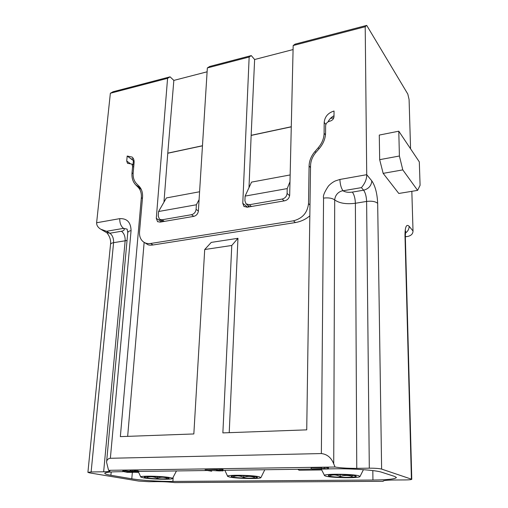 <?xml version="1.0" encoding="UTF-8"?>
<svg xmlns="http://www.w3.org/2000/svg" width="508" height="508" viewBox="0 0 508 508"><rect width="100%" height="100%" fill="white"/><g stroke="black" fill="none" stroke-linecap="round" stroke-linejoin="round"><path stroke-width="0.76" d="M333.813 117.748L330.365 118.485M134.004 160.471L133.394 160.598L127.191 156.032L126.714 161.03L127.508 163.316L131.82 164.059L132.62 166.351L132.01 172.872C131.616 177.857 132.855 181.851 135.731 184.861L138.055 187.179C140.557 189.782 141.656 193.294 141.332 197.714L120.352 436.626L193.84 433.953L204.711 249.523L231.775 245.472L222.866 432.899L306.73 429.857L310.553 165.748C310.699 160.896 312.522 156.407 316.014 152.286L319.265 148.546C323.329 143.732 325.431 138.544 325.571 132.988L325.628 125.781C325.882 123.482 327.196 121.964 329.571 121.234L330.06 121.133C332.442 120.402 333.756 118.885 334.004 116.58L334.029 111.023C328.098 112.865 324.822 116.649 324.193 122.377L324.098 133.293C323.971 138.455 322.015 143.275 318.237 147.745L314.992 151.486C311.22 155.937 309.251 160.782 309.086 166.021L308.521 203.581C307.461 212.738 302.444 218.484 293.465 220.821L150.597 243.491C147.904 243.884 145.555 243.383 143.542 241.979C140.57 239.706 139.236 236.322 139.529 231.845L142.526 197.491C142.869 192.71 141.681 188.912 138.97 186.099L136.646 183.782C133.966 180.988 132.81 177.273 133.179 172.637L134.093 162.744C134.271 160.287 133.623 158.401 132.137 157.08L127.191 156.032M383.242 480.93L383.083 481.133C383.464 480.473 387.153 480.098 394.157 480.003L405.53 479.927C409.442 479.876 411.524 479.66 411.772 479.279L381.622 469.087C379.19 468.471 375.088 468.166 369.303 468.179L366.611 201.435C366.395 196.463 365.398 192.716 363.626 190.189L361.41 187.63L343.021 190.779C342.1 190.589 335.394 192.418 334.709 199.904L333.718 463.836C331.273 457.664 327.152 454.235 321.361 453.555L323.564 198.095C322.802 196.069 324.421 192.049 328.428 186.049C330.625 183.725 332.956 182.004 335.426 180.892L339.903 179.457L366.725 174.689C366.801 179.045 365.03 183.363 361.41 187.63M383.197 481.305L174.79 482.6C169.488 481.965 163.678 481.647 157.366 481.641L148.863 481.698L138.582 481.051L89.599 472.885L87.909 472.357L91.123 471.964L103.651 471.792C107.702 471.729 109.823 471.462 110.007 471.005L108.566 470.319L335.07 467.023C340.633 467.957 347.866 468.401 356.762 468.351L369.303 468.179M328.46 468.878L334.34 468.801C352.774 468.497 375.996 470.211 381.679 472.23L394.786 476.479L396.411 477.507C395.408 479.019 387.591 479.863 372.948 480.041L172.904 481.432C159.804 481.552 140.71 480.346 131.782 478.803L110.884 475.285C106.826 474.593 104.781 473.932 104.756 473.31C105.073 472.408 109.493 471.881 118.027 471.729L122.961 471.659M138.748 471.449L206.858 470.522M223.126 470.306L311.639 469.106M311.131 468.967L324.301 468.535L328.46 468.979L311.995 469.202L311.131 468.967L311.144 467.76L321.488 467.614M321.475 468.573L321.488 467.36L324.314 467.316L328.466 467.766L328.46 468.979M216.503 469.621L205.27 469.043L205.207 470.173L206.743 470.154L206.807 469.017M217.919 468.922L216.535 468.909L216.478 470.052L217.862 470.065L217.919 468.922L220.872 469.132L223.158 469.64L223.018 470.897L207.848 470.389L211.677 471.202L211.709 470.63M123.285 470.262L122.841 470.345L122.746 471.424L123.196 471.341L123.285 470.262L123.927 470.218L124.885 470.389L124.79 471.468L124.377 471.532M124.365 471.659L125.044 471.83L124.86 470.687M125.133 470.757L129.978 471.284M125.044 471.83L131.559 472.256L129.934 471.805L130.023 470.725L131.026 470.713M132.385 470.167L131.077 470.148L130.988 471.234L132.296 471.253L132.385 470.167L138.773 471.126L138.316 472.351L133.153 472.237M381.622 469.087L377.673 203.365C377.215 193.491 375.26 185.992 371.812 180.873L366.725 174.689L365.208 26.727L366.719 25.4L407.816 94.082L409.092 99.568L410.566 148.806M411.836 191.326L413.017 230.994C412.979 233.826 411.182 235.655 407.638 236.474L405.346 236.639M402.793 169.882L399.402 156.013L379.673 159.664L383.159 173.361L398.805 193.465L417.608 190.373L402.793 169.882L383.159 173.361M379.673 159.664L379.279 135.071L398.786 131.197L419.31 161.874L420.091 185.274L417.608 190.373M365.208 26.727L293.173 45.536L289.681 195.116C289.319 198.101 287.674 199.993 284.747 200.787L247.155 207.226L243.916 206.337L242.78 203.283L249.155 57.023L207.347 67.939L198.38 211.011C197.942 213.849 196.406 215.633 193.777 216.364L160.045 222.136L157.543 221.577L156.293 218.332L167.576 78.321L110.363 93.256L96.622 222.758C96.539 225.203 97.853 227.324 100.565 229.127L106.502 231.28L109.855 233.229L121.45 231.261C124.06 233.261 125.298 236.436 125.159 240.792L113.589 242.678L91.123 471.964M96.622 222.758L119.748 218.643C127.051 218.338 130.829 222.333 131.077 230.613L110.363 458.28L321.361 453.555M231.775 245.472L237.966 238.303L229.216 432.67M204.711 249.523L211.252 242.399L237.966 238.303M144.145 242.373L127.66 436.359M291.274 126.848L251.149 135.426M202.463 145.834L167.767 153.251M132.994 164.916L133.394 160.598M245.104 196.088L287.217 188.589L287.103 193.402C286.734 196.38 285.096 198.266 282.175 199.06L249.295 204.737L246.031 203.835L244.907 200.8L245.104 196.088L251.543 182.112L290.151 174.942M158.579 211.506L158.223 215.995L159.461 219.227L161.988 219.793L191.491 214.706C194.113 213.976 195.644 212.192 196.088 209.359L196.38 204.768L158.579 211.506L166.389 197.936L199.587 191.764M287.217 188.589L289.992 181.699M196.38 204.768L199.098 199.606M335.07 467.023L333.718 463.836M110.363 458.28C108.045 458.559 106.775 459.867 106.559 462.21L108.566 470.319M207.105 71.806L173.844 80.41L170.072 76.835L113.087 91.745L110.363 93.256M121.45 231.261C124.212 230.67 124.898 229.711 123.52 228.365L127.146 229.14L127.775 232.543L106.591 461.963M321.564 469.938L299.187 470.23L298.196 469.652L298.691 469.284M399.402 156.013L398.786 131.197M324.301 468.535L324.314 467.316M327.622 468.744L327.635 467.525M206.743 470.154L218.281 470.872L218.313 470.243M218.281 470.872L219.786 470.91L219.812 470.389M219.786 470.91L220.402 470.903L220.428 470.478M220.402 470.903L221.075 470.649M221.069 470.833L216.478 470.052M217.862 470.065L219.653 470.167L219.71 469.024M219.653 470.167L220.821 470.275L220.872 469.132M220.821 470.275L222.072 470.478L222.129 469.335M222.072 470.478L222.612 470.592L222.669 469.455M222.612 470.592L223.107 470.776M211.677 471.202L205.207 470.173M133.14 472.383L127.343 472.351L122.746 471.424M123.196 471.341L123.831 471.297L123.927 470.218M123.831 471.297L124.79 471.468M126.187 472.034L126.276 470.967M127.406 472.205L127.502 471.132M128.06 472.269L128.149 471.195M128.988 472.326L129.076 471.259M129.731 472.351L129.819 471.284M130.829 472.338L130.861 471.983M129.934 471.805L131.045 471.786L131.089 471.253M131.045 471.786L131.801 471.926L131.845 471.392M131.801 471.926L133.49 472.123L133.541 471.5M133.49 472.123L134.417 472.186L134.468 471.589M134.417 472.186L135.903 472.237L135.934 471.805M135.903 472.237L136.481 471.926M136.455 472.23L136.912 472.04L135.503 471.729L130.988 471.234M132.296 471.253L134.175 471.38L134.264 470.294M134.175 471.38L135.49 471.507L135.579 470.427M135.49 471.507L137.09 471.748L137.179 470.662M137.09 471.748L137.465 471.811L137.554 470.732M137.465 471.811L138.494 472.059L138.582 470.98M291.281 126.733L251.155 135.312L248.996 187.643M202.47 145.726L167.78 153.149L163.963 202.152M293.084 49.562L254.629 59.512L251.282 55.594L209.664 66.478L207.347 67.939M366.719 25.4L295.078 44.139L293.173 45.536M248.196 207.042L248.253 205.67M254.629 59.512L251.155 135.312M249.155 57.023L251.282 55.594M162.439 221.729L162.477 221.228M328.746 120.625L328.74 121.495M309.829 215.824C305.752 219.31 300.952 221.551 295.434 222.555L153.048 244.97C150.216 245.389 148.209 245.123 147.041 244.189L146.704 243.884M131.185 158.972L133.496 158.871M328.111 121.812C329.375 119.17 331.343 117.151 334.01 115.748M167.576 78.321L170.072 76.835M173.844 80.41L167.78 153.149M170.047 477.609C171.964 477.971 172.752 478.295 172.409 478.587C171.507 479.774 150.939 479.254 143.485 477.857L140.83 477.095C138.468 475.628 162.173 476.034 170.047 477.609M167.1 477.641C161.906 476.612 146.539 476.11 144.589 476.904C143.815 477.171 144.399 477.482 146.348 477.831C153.181 479.12 172.206 479.317 168.726 478.047L167.1 477.641M147.225 476.587L147.174 477.272C150.673 476.383 154.057 476.688 157.321 478.187C160.566 476.961 163.735 476.936 166.84 478.098L166.802 477.584M157.423 476.695L157.321 478.187M147.079 476.593L147.174 477.272M259.207 476.771L260.852 477.679C259.791 479.088 236.442 478.606 229.603 477.05L227.686 476.402C224.904 474.694 252.038 474.993 259.207 476.771M255.918 476.802C251.244 475.653 233.909 475.171 231.654 476.123C230.873 476.39 231.254 476.695 232.791 477.018C239.128 478.479 261.017 478.561 256.921 477.095L255.918 476.802M233.769 475.793L233.686 476.428C237.128 475.494 240.481 475.818 243.757 477.399C247.32 476.11 250.85 476.072 254.349 477.304L254.495 476.548M243.821 475.685L243.757 477.399M254.381 476.529L254.349 477.304M358.959 475.837L359.912 476.631C358.654 478.307 331.641 477.907 325.768 476.148L324.587 475.666C321.259 473.678 352.914 473.805 358.959 475.837M355.27 475.869C351.396 474.567 331.445 474.123 328.809 475.266C328.06 475.532 328.238 475.812 329.343 476.117C334.855 477.774 360.521 477.691 355.651 475.996L355.27 475.869M330.543 474.936L330.321 475.488C333.654 474.504 336.956 474.847 340.22 476.523C344.157 475.151 348.113 475.12 352.088 476.415L352.628 475.374M340.227 474.605L340.22 476.523M352.082 475.304L352.088 476.415M411.772 479.279L405.327 236.068L404.984 235.261L411.41 479.038M413.017 230.994L409.15 226.289C406.438 223.793 405.047 226.784 404.984 235.261M409.15 226.289C409.118 229.083 407.861 231.369 405.378 233.134M142.443 198.469L141.332 197.714M138.055 187.179L141.268 189.414M140.684 188.309L135.731 184.861M132.01 172.872L133.109 173.66M133.687 167.126L132.62 166.351M126.714 161.03L130.232 163.589M249.295 204.737L251.422 206.496M284.182 200.882L282.175 199.06M287.103 193.402L289.624 195.758M161.988 219.793L164.395 221.393M193.802 216.357L191.491 214.706M196.088 209.359L198.38 211.036M339.903 179.457C340.131 184.41 341.166 188.182 343.021 190.779C345.294 192.189 348.405 192.634 352.355 192.1L363.626 190.189C368.637 188.855 371.367 185.75 371.812 180.873M377.673 203.365C375.475 201.466 371.786 200.819 366.611 201.435L355.384 203.264L356.762 468.351M352.355 192.1C354.178 194.602 355.181 198.317 355.384 203.264C346.227 204.394 339.338 203.276 334.709 199.904C332.149 198.133 328.435 197.529 323.564 198.095M131.077 230.613C129.083 231.007 128.01 231.648 127.864 232.556M103.651 471.792L125.159 240.792L127.044 240.392M101.575 229.711L106.515 232.575L109.855 233.229C112.49 235.204 113.735 238.354 113.589 242.678C111.677 243.014 110.661 243.592 110.522 244.405C111.068 240.36 109.861 236.499 106.915 232.816M119.748 218.643C119.678 223.018 120.936 226.263 123.514 228.365L106.502 231.28M111.208 471.97L110.884 475.285M173.133 477.672L172.904 481.432M131.782 478.803L132.347 472.478M372.948 480.041L372.815 470.579M242.78 203.283L247.51 207.162M324.098 133.293L325.463 134.906M319.1 148.73L318.237 147.745M314.992 151.486L315.862 152.457M310.528 167.545L309.086 166.021M308.521 203.581L309.982 204.984M295.434 222.555L293.465 220.821M150.597 243.491L153.048 244.97M325.882 124.435L324.193 122.377M156.293 218.332L161.646 221.863M406.711 236.601L405.346 236.791M133.833 165.525L131.82 164.059M249.625 206.8L246.405 204.153M163.074 221.621L159.817 219.462M405.327 236.068L405.657 230.988M87.909 472.357L110.522 244.405M298.196 469.652L298.196 469.29M243.916 206.337L244.297 206.648M144.678 242.665L147.085 244.119M157.543 221.577L157.899 221.818M172.485 478.498L176.466 470.935M138.576 472.243L140.767 476.999M260.934 477.571L264.801 469.741M224.841 470.281L227.686 476.402M360.013 476.498L363.43 469.671M321.266 469.081L324.587 475.666"/></g></svg>
